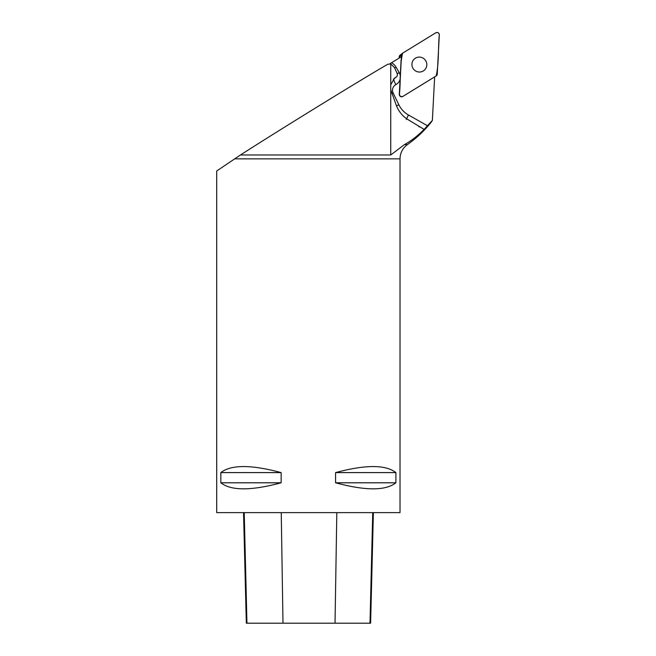 <?xml version="1.0" encoding="UTF-8"?>
<svg xmlns="http://www.w3.org/2000/svg" width="656" height="656" viewBox="0 0 656 656"><rect width="100%" height="100%" fill="white"/><g stroke="black" fill="none" stroke-linecap="round" stroke-linejoin="round"><path stroke-width="0.98" d="M401.103 59.852L399.299 94.349A2.312 2.28 51.7 0 0 402.8 96.465L432.033 78.507M431.115 122.336L432.37 120.392L434.649 76.875M390.746 84.837L394.461 78.171L396.044 77.17C397.315 76.44 397.651 75.128 397.077 73.259L394.412 67.453L390.746 63.96L390.746 89.757L396.257 105.231C398.512 111.061 402.079 115.653 406.966 118.99L424.12 129.396L432.37 120.392M401.415 56.678L389.853 63.78M424.12 129.396C417.692 135.874 411.14 140.933 404.473 144.582L390.746 154.972L240.481 154.972C279.374 129.97 359.119 80.844 387.729 64.272L390.746 63.96M234.479 158.85L400.021 158.85L400.021 512.623L216.693 512.623L216.693 171.003L240.481 154.972M396.044 77.17L394.256 78.646A2.911 2.87 51.7 0 1 393.821 78.925L396.044 77.17M281.153 472.607L281.153 482.791C251.182 490.844 231.076 490.844 220.826 482.791L220.826 472.607C231.076 464.555 251.182 464.555 281.153 472.607L220.826 472.607M395.896 472.607L395.896 482.791C385.646 490.844 365.531 490.844 335.569 482.791L335.569 472.607C365.531 464.555 385.646 464.555 395.896 472.607L335.569 472.607M243.54 512.623L246.32 623.2L370.615 623.2L373.387 512.623M220.826 482.791L281.153 482.791M335.569 482.791L395.896 482.791M399.151 58.072L399.217 56.826A2.312 2.28 -128.3 0 1 400.078 55.161L402.366 53.357A2.312 2.28 51.7 0 0 401.505 55.022L399.447 94.234A2.312 2.28 51.7 0 0 402.956 96.342L436.174 75.932A2.312 2.28 51.7 0 0 437.249 74.12L439.307 34.916A2.312 2.28 51.7 0 0 435.805 32.8L402.579 53.21A2.312 2.28 51.7 0 0 402.366 53.357M423.161 58.187A7.503 7.405 51.7 0 0 413.559 69.159A7.503 7.405 51.7 0 0 424.022 70.463A7.503 7.405 51.7 0 0 423.161 58.187M402.587 53.202C399.627 66.125 400.808 80.672 399.447 94.226C399.791 96.325 400.964 97.031 402.956 96.342L436.174 75.94C439.126 63.017 437.954 48.47 439.307 34.916C438.962 32.816 437.798 32.111 435.797 32.8L402.587 53.202M400.086 79.335A8.733 8.618 -128.3 0 1 395.839 84.624A5.822 0.902 62.1 0 1 393.821 78.925A12.218 12.07 -128.3 0 0 393.395 79.163M391.534 62.755A11.644 11.496 -128.3 0 1 396.093 67.215L399.225 72.652L397.265 73.759M399.225 72.652A8.733 8.618 -128.3 0 1 400.283 75.62M395.839 84.624A6.404 6.322 51.7 0 0 393.149 93.004L398.864 104.78A23.28 22.993 51.7 0 0 408.45 114.989L427.753 125.911M398.864 104.78L396.519 105.878M408.45 114.989L406.285 119.4M393.149 93.004L391.845 93.619M396.093 67.215L394.666 68.027M431.263 122.147C424.375 130.749 416.429 138.227 407.425 144.582L404.473 144.582M390.746 89.757L390.746 154.972M246.951 623.2L244.221 512.623M282.998 623.2L281.244 512.623M335.036 623.2L336.815 512.623M370 623.2L372.731 512.623M401.505 55.022L399.217 56.826M418.708 126.51L419.422 126.911M407.425 144.582C402.645 148.141 400.176 152.897 400.021 158.85"/></g></svg>
